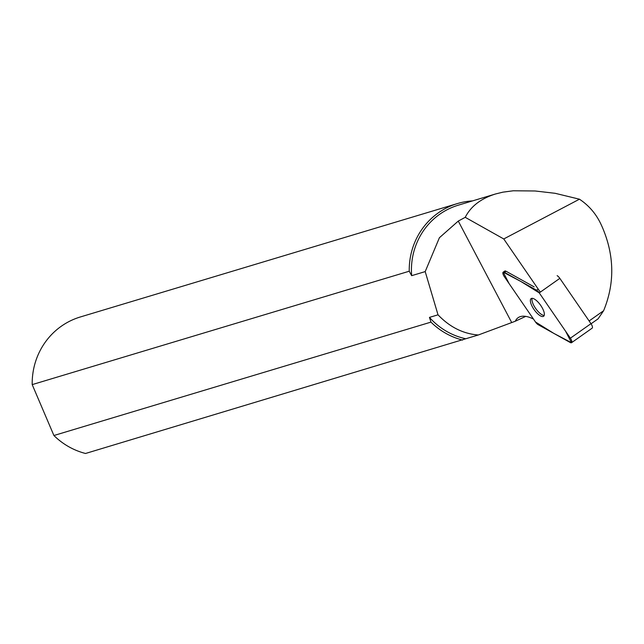 <?xml version="1.0" encoding="UTF-8"?>
<svg xmlns="http://www.w3.org/2000/svg" width="644" height="644" viewBox="0 0 644 644"><rect width="100%" height="100%" fill="white"/><g stroke="black" fill="none" stroke-linecap="round" stroke-linejoin="round"><path stroke-width="0.97" d="M557.132 275.664A4.508 1.634 54.8 0 1 559.829 278.353L590.975 323.666A4.508 1.634 54.8 0 1 592.15 328.158L571.558 342.689A4.508 1.634 -125.2 0 0 570.383 338.189L539.237 292.883A4.508 1.634 -125.2 0 0 536.541 290.186L504.494 272.364A4.508 1.634 -125.2 0 0 503.173 272.187A4.508 1.634 -125.2 0 0 504.349 276.687L535.494 321.992A4.508 1.634 -125.2 0 0 538.183 324.689L570.238 342.511A4.508 1.634 -125.2 0 0 571.558 342.689M544.365 314.433A10.811 3.912 -125.2 0 0 539.1 303.284A10.811 3.912 -125.2 0 0 531.131 298.599A10.811 3.912 -125.2 0 0 534.166 309.692A10.811 3.912 -125.2 0 0 543.6 316.276A10.811 3.912 -125.2 0 0 544.365 314.433M495.606 193.957L458.335 205.17A69.109 66.598 73.3 0 0 411.661 275.672L425.201 271.599L439.409 237.725L458.27 221.077L465.234 217.326C470.828 206.305 480.947 198.513 495.606 193.957L502.892 192.162L513.308 190.777L535.132 190.986L555.144 193.305L579.455 199.197C589.083 205.605 596.352 214.154 601.255 224.853L602.422 227.445C614.457 255.692 614.851 283.457 603.605 310.738L598.083 318.836L591.063 323.787M579.455 199.197L503.753 238.956L540.3 292.135M589.115 320.962L603.605 310.738M465.234 217.326L503.753 238.956M533.49 319.078A57.904 20.954 -125.2 0 0 518.122 317.701A57.904 20.954 -125.2 0 0 515.289 321.235L478.315 334.993C463.165 333.817 449.737 327.096 438.017 314.819L429.459 317.395A69.109 66.598 73.3 0 0 465.749 338.768L478.315 334.993M534.158 286.886L506.055 271.253A4.508 1.634 -125.2 0 0 504.735 271.084L503.173 272.187M425.201 271.599L438.017 314.819M411.661 275.672L409.238 271.221A70.904 68.328 -106.7 0 1 457.361 203.585A70.904 68.328 -106.7 0 1 472.503 200.904M457.361 203.585L80.315 316.977A70.904 68.328 73.3 0 0 32.2 384.613L409.238 271.221M32.2 384.613L53.911 435.513A70.904 68.328 73.3 0 0 85.531 453.481L465.749 338.768M462.569 340.088A70.904 68.328 -106.7 0 1 430.957 322.121L53.911 435.513M430.957 322.121L429.459 317.395M515.289 321.235L525.729 316.381M532.105 298.317A10.811 3.912 -125.2 0 0 535.736 308.589A10.811 3.912 -125.2 0 0 544.188 315.447M539.245 292.891L520.972 281.533L503.214 272.154L509.13 283.642L535.478 321.976L553.751 333.342L571.51 342.713L565.601 331.233L539.245 292.891L559.829 278.353M570.383 338.189L590.975 323.666M506.055 271.253L504.494 272.364M536.541 290.186L538.175 289.035M458.27 221.077L511.666 322.467"/></g></svg>
